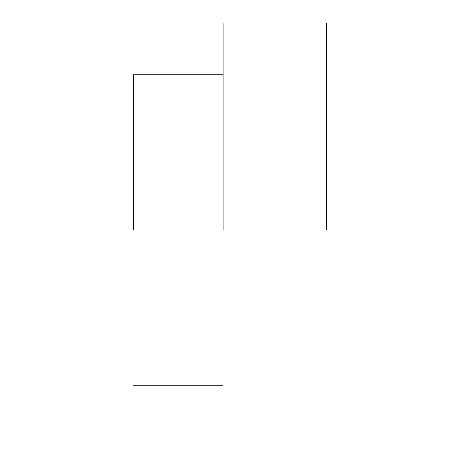 <?xml version="1.0" encoding="UTF-8"?>
<svg xmlns="http://www.w3.org/2000/svg" width="460" height="460" viewBox="0 0 460 460"><rect width="100%" height="100%" fill="white"/><g stroke="black" fill="none" stroke-linecap="round" stroke-linejoin="round"><path stroke-width="0.69" d="M326.6 230L326.6 23L326.6 230M223.1 230L223.1 23L223.1 230M133.4 230L133.4 74.75L133.4 230M326.6 437L223.1 437M326.6 23L223.1 23M223.1 385.25L133.4 385.25M223.1 74.75L133.4 74.75"/></g></svg>
